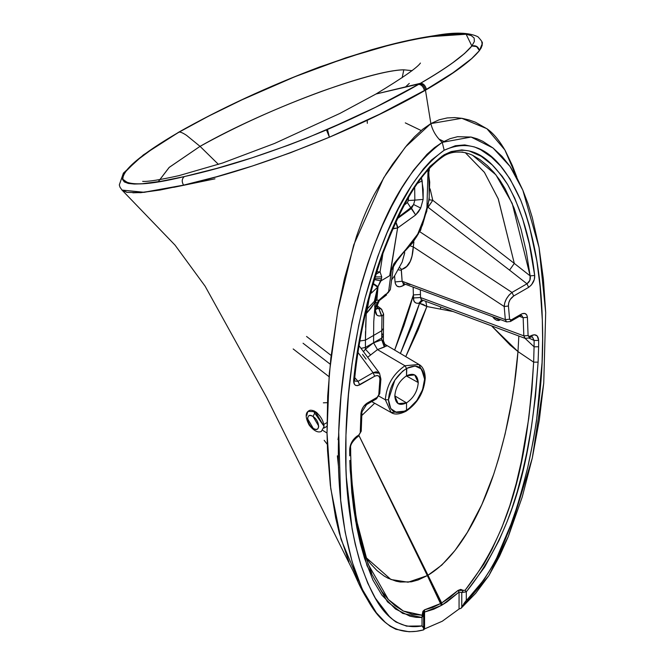 <?xml version="1.0" encoding="UTF-8"?>
<svg xmlns="http://www.w3.org/2000/svg" width="665" height="665" viewBox="0 0 665 665"><rect width="100%" height="100%" fill="white"/><g stroke="black" fill="none" stroke-linecap="round" stroke-linejoin="round"><path stroke-width="1" d="M404.719 204.729L407.379 202.534L408.335 200.722L408.485 197.912L408.335 200.722L407.379 202.534L404.719 204.729M398.335 217.239L410.729 207.763L407.379 202.534L410.729 207.763L413.63 204.529L414.835 200.132L408.352 200.522L414.835 200.132L413.63 204.529L420.712 208.045L423.131 199.409L414.835 200.132L414.686 187.605L414.835 200.132L423.131 199.409L422.142 180.755L417.437 183.415L422.142 180.755L421.394 177.804L423.206 189.492L423.131 199.409L420.712 208.045L413.63 204.529L410.729 207.763L398.335 217.239M392.907 228.86L397.603 227.979L395.866 222.409L397.77 227.879L395.916 222.301L397.994 227.729L395.983 222.152L397.994 227.729L415.65 214.97L410.729 207.763L411.544 208.32L397.795 218.344L411.544 208.32L413.63 204.529L411.544 208.32L415.65 214.97L420.712 208.045L418.401 211.969L415.65 214.97L397.603 227.979L389.69 275.701M374.603 278.685L381.461 278.726L381.718 276.873L380.056 271.86L375.941 274.296L380.056 271.86L376.714 271.81L380.056 271.86L382.882 253.631L380.056 271.86L381.718 276.873L381.461 278.726L374.603 278.685M375.127 276.956L381.718 276.873L375.127 276.956M387.778 276.873L380.954 280.879L373.672 279.483L380.954 280.879L381.461 278.726L377.845 286.906L375.359 301.669L376.897 299.89L375.584 300.572L376.897 299.89L378.019 286.632L373.198 283.481L378.019 286.632L376.897 299.89L378.618 300.43L388.252 292.575L390.347 289.608L384.653 295.975L385.692 294.221L378.618 300.43L379.374 300.522L378.618 300.43L376.897 303.223L378.044 302.608L376.897 303.223L375.65 307.504L377.263 305.318L375.65 307.504L376.897 303.223L378.618 300.43L376.897 299.89L375.359 301.669L375.584 300.572L374.37 301.345L375.359 301.902L366.232 313.647L365.426 340.148L373.597 335.434L373.755 321.569L375.276 301.952L374.669 306.731L375.359 301.902L376.897 303.223L375.359 301.669L373.755 321.569L373.597 335.434L381.76 330.713L381.968 316.282L381.402 315.775L378.801 315.975L376.806 315.019L375.384 310.331L375.65 307.504L375.384 310.331L377.022 308.111L375.384 310.331C375.284 314.753 377.288 316.565 381.402 315.775L378.892 308.635L377.013 308.627L378.892 308.635L381.968 316.282L383.605 314.021L381.968 316.282L381.76 330.713L383.389 328.452L381.76 330.713L365.426 340.148L365.509 331.519M365.825 557.403L370.305 563.488L376.93 570.512L384.187 576.048L388.036 578.209L396.141 581.21L400.363 582.016L411.344 581.825L418.069 579.996L427.346 575.616L359.1 435.858L427.994 575.242L359.125 435.833L427.994 575.242L441.809 565.059L454.976 550.487L467.312 532.441L481.809 504.66L493.704 474.253L498.683 458.36L505.109 433.979L511.776 401.003L514.344 384.461L517.977 351.569L533.646 362.142L534.078 346.814L525.067 338.344L534.078 346.814L534.12 340.48L528.875 338.036L534.12 340.48L534.078 346.814L538.625 346.756L538.658 340.397L534.12 340.48L532.324 336.789M421.652 300.106L420.504 297.546L523.837 335.858L523.156 317.712L519.423 316.324L523.156 317.712L527.403 317.321L523.156 317.712L521.651 315.335L523.156 317.712L523.837 335.858L528.093 335.592L528.816 336.648L529.681 336.448L528.093 335.592L523.837 335.858L420.504 297.546L421.228 299.649L525.159 338.377L523.837 335.858L525.15 338.377L528.991 337.97L529.681 336.448L534.369 334.753L537.187 335.933L538.658 340.397L534.12 340.48L532.299 336.781L530.055 337.354L530.745 335.833L529.681 336.448L528.991 337.97L530.055 337.354L530.745 335.833C535.541 333.589 538.185 335.11 538.658 340.397L538.625 346.756L534.078 346.814L533.646 362.142L538.101 362.159L538.625 346.756L538.101 362.159L533.646 362.142L517.977 351.569L510.121 345.077L491.676 325.975L517.977 351.569L518.85 336.041L517.977 351.569C514.826 393.148 506.713 434.112 493.63 474.461C480.795 512.515 458.617 556.921 427.994 575.242L427.346 575.616L441.385 605.416L433.846 609.182L424.569 612.058L424.569 628.915L442.3 621.218L424.569 628.915L424.569 612.058L441.385 605.416L441.784 605.183L441.385 605.416L440.878 603.438L424.511 609.838L424.569 612.058L424.511 609.838L422.707 613.928L423.622 614.626L424.569 612.058L423.672 613.072M349.682 449.498L349.724 455.816L349.682 449.498L350.555 444.819L352.99 440.155L356.448 436.556L357.604 435.791L356.906 437.321L357.604 435.791C352.799 439.1 350.156 443.663 349.682 449.498L350.654 448.144C350.014 445.417 352.093 441.809 356.914 437.312L357.986 436.697L358.668 435.176L357.604 435.791L358.668 435.176L357.978 436.697L361.228 431.203L358.668 435.176L361.228 431.203L360.63 430.097M338.593 436.198L337.995 439.623L338.593 436.198M327.014 433.04L322.907 430.471M338.502 439.931L337.995 439.623L338.502 439.931M324.171 440.305L327.288 444.353M337.363 455.841L338.402 456.797L337.363 455.841L338.618 467.803M459.058 592.099L446.755 602.091L441.784 605.183L441.277 603.205L440.878 603.438L441.277 603.205L441.784 605.183L442.192 604.951L441.676 602.972L441.809 605.167L427.67 575.425L442.192 604.951L459.058 592.099L458.035 590.429L441.676 602.972L427.994 575.242L441.676 602.972L449.939 597.453L458.035 590.429L459.058 592.099L461.776 592.515L463.33 590.379L458.035 590.429L460.704 589.398L463.33 590.379L461.776 592.515L466.306 591.842L465.109 590.279L463.33 590.379L465.109 590.279L483.921 564.095L491.784 549.805L501.784 527.752L509.822 505.658L516.231 483.505L521.318 461.577L528.775 418.327L531.884 390.139L533.646 362.142C528.692 433.613 520.529 519.939 465.109 590.279L466.306 591.842C523.521 520.321 532.59 433.804 538.101 362.159L535.491 396.448L531.418 427.238L526.755 452.823L522.773 470.67L517.212 491.842L511.925 508.459L507.029 521.767L499.074 540.354L484.702 567.004L466.306 591.842L461.776 592.515L459.058 592.099L459.058 609.007L459.058 592.099M442.3 621.218L459.058 609.007L442.3 621.218M423.655 628.35L423.613 614.46M423.647 615.009L422.707 613.928L422.1 615.208L422.026 617.502L423.622 614.626L422.026 617.502L422.1 615.208L422.915 611.293L424.511 609.838L432.624 607.461L440.878 603.438L427.346 575.616L408.102 582.207L390.962 579.523L365.75 557.295M427.994 207.222L432.782 200.306L429.208 199.758L432.782 200.306L514.311 263.423L509.54 270.131L526.971 283.797L529.864 280.339L530.155 275.892L514.311 263.423L498.318 199.018L484.477 172.443L465.276 152.642L484.386 172.302L498.185 198.694L514.311 263.423L530.155 275.892L526.348 251.91L521.019 229.151L514.053 207.97L505.134 188.777L499.872 180.207L493.92 172.435L487.27 165.568L479.922 159.608L472.574 155.261L495.899 174.82L512.216 203.432L530.155 275.892L534.685 275.451C530.728 240.422 521.726 210.115 507.653 184.529C493.954 164.662 475.55 140.124 444.17 154.762L443.48 156.283L441.959 156.192M462.848 152.086L452.84 152.102M472.233 155.103L472.574 155.261C459.573 149.201 448.426 152.784 443.48 156.283L444.17 154.762C409.773 179.317 390.954 229.425 377.013 268.677C365.16 306.665 357.371 343.755 353.664 379.964L354.611 378.975L353.664 379.964L357.238 353.049L363.348 319.965L367.521 301.918L377.013 268.677L382.317 253.274L390.463 232.85L399.59 213.307L412.757 189.525L418.867 180.248L430.031 166.366L444.17 154.762L451.211 151.554L461.809 149.916L469.182 150.955L481.202 156.292L492.2 164.92L502.183 176.233L507.653 184.529L514.76 198.212L522.665 218.943L529.34 244.005L534.685 275.451C534.934 280.123 532.914 284.088 528.633 287.355L526.971 283.797L528.633 287.355L513.671 295.992L528.633 287.355L531.535 284.811L534.319 279.458L534.685 275.451L530.155 275.892C530.803 279.192 529.739 281.827 526.971 283.797L512 292.434L513.671 295.992L512 292.434C507.137 296.432 504.527 301.129 504.186 306.515L508.434 306.008C508.343 301.943 510.088 298.602 513.671 295.992L510.155 299.566L508.742 302.799L508.434 306.008L504.186 306.515L505.325 319.641L509.581 319.217L508.434 306.008L509.581 319.217L505.325 319.641L506.506 321.843L505.325 319.641L504.186 306.515L504.727 302.924L506.398 298.893L508.999 295.144L512 292.434L526.971 283.797L509.54 270.131L514.311 263.423L432.782 200.306L430.122 188.877L432.782 200.306L428.052 207.281L509.54 270.131L428.052 207.281M452.582 311.453L426.872 306.523L418.202 329.69L405.758 356.64L426.872 306.523L452.358 311.411M374.644 403.239L361.752 415.559L374.644 403.239M440.621 307.064L440.538 309.1L440.621 307.064M425.775 301.569L426.872 306.523L425.775 301.569M422.907 300.505L419.54 303.365L426.872 306.523L423.156 304.412L419.54 303.365L422.907 300.505M418.8 303.282L419.54 303.365L400.405 353.472L411.843 326.34L419.54 303.365L418.8 303.282C415.143 303.548 413.339 301.769 413.406 297.953L420.504 297.546L413.406 297.953L413.364 294.928L413.788 300.422L414.744 302.118L416.273 303.149L418.8 303.282L421.627 300.106L418.8 303.282M365.617 327.238L366.232 313.647L371.103 308.036L375.359 301.669L374.37 301.345L377.654 287.205L371.61 292.891L371.278 290.314L371.61 292.891L377.654 287.205L373.073 283.905L377.845 286.906L374.37 301.345L375.584 300.572L377.845 286.906L373.14 283.681L377.845 286.906L380.954 280.879L389.973 275.526L397.603 227.979L392.425 228.602M361.095 541.285L364.204 552.374M350.231 470.62L355.6 520.853L367.03 565.749L387.437 601.8L402.716 613.421L422.026 617.502L416.049 617.344L409.889 616.164L395.467 608.99L381.959 595.208L372.932 580.096L364.57 558.409L360.405 543.721L356.881 527.827L353.68 508.467L351.818 492.541L349.815 460.438L350.231 470.62L351.203 469.108C352.392 491.252 354.653 510.479 357.978 526.788L365.318 555.815L371.735 573.288M373.979 578.134L381.835 591.476L388.061 599.207L395.135 605.782L403.156 610.936L412.125 614.252L422.1 615.208L403.347 611.035L388.36 599.531L368.061 564.028L356.398 519.731L350.588 470.355M350.098 460.529L350.447 467.902M441.311 603.188L427.67 575.425L441.311 603.188M379.565 373.273L373.04 372.666L358.044 381.319L354.761 377.67L358.044 381.319L359.707 384.877C355.426 386.556 353.414 384.919 353.664 379.964L354.437 384.328L355.792 385.459L357.612 385.65L374.703 376.224L373.04 372.666L358.044 381.319L354.844 381.112L358.044 381.319L359.707 384.877L374.703 376.224C378.277 374.703 380.023 376.016 379.939 380.181L380.904 379.125L379.939 380.181L378.776 394.752L377.196 397.313L367.263 403.048L366.573 404.578L367.263 403.048L377.196 397.313L376.506 398.834L379.74 393.622L378.776 394.752L379.939 378.659L379.05 376.365L377.163 375.492L374.703 376.224L373.04 372.666L358.103 352.633L373.04 372.666L376.282 371.76L379.507 373.19L380.904 379.125L379.74 393.622L376.506 398.834L366.573 404.569L360.945 413.455C361.544 408.917 363.647 405.451 367.263 403.048L363.697 406.357L361.76 409.864L360.945 413.455L360.255 432.499L360.945 413.455L361.918 412.267L361.228 431.203M349.724 455.816L350.696 454.428L351.203 469.108M404.087 283.199L403.239 283.556L402.134 281.262L505.325 319.641L402.134 281.262L395.043 281.935C395.825 286.682 398.451 287.953 402.94 285.742L399.59 286.831L396.93 286.075L395.343 283.639L395.043 281.935L394.594 275.792L395.043 281.935L402.134 281.262L401.269 270.264L401.677 269.433L399.524 267.496L401.677 269.433C408.667 267.546 412.549 260.04 413.306 246.906L504.186 306.515L413.306 246.906L410.845 246.125L413.306 246.906L413.896 242.002L412.026 256.025L410.247 261.378L406.672 266.449L401.344 269.732L402.134 281.262L403.564 283.581L506.63 321.902L510.471 321.494L511.161 319.973L509.581 319.217L510.479 320.189L511.161 319.973L510.471 321.494L520.404 315.759L521.094 314.237L511.161 319.973L521.094 314.237C524.693 312.467 526.805 313.489 527.403 317.321L528.093 335.592L527.403 317.321L526.813 315.044L525.042 313.531L522.474 313.614L521.094 314.237L520.404 315.759L521.634 315.326M380.297 378.019L380.904 379.125M329 376.648L293.174 348.959L329 376.648M303.065 343.248L330.181 364.179L303.065 343.248M306.557 336.465L331.145 355.459L306.557 336.465M327.471 129.492L376.124 107.015L419.615 83.832C422.383 83.99 424.32 86.018 425.417 89.925L426.423 89.343C425.317 85.436 423.372 83.408 420.579 83.275L418.46 84.438C391.71 99.817 361.045 114.978 326.457 129.933L327.471 129.492L326.457 129.933L329.408 137.198C365.276 121.944 396.963 106.475 424.461 90.773L425.417 89.925C424.32 86.018 422.383 83.99 419.615 83.832L418.634 84.397C421.377 84.563 423.306 86.6 424.411 90.507L379.599 114.214L329.408 137.198L379.599 114.214L424.411 90.507C423.306 86.6 421.377 84.563 418.634 84.397C392.084 99.65 361.694 114.688 327.471 129.492L329.408 137.198L326.457 129.933C274.62 151.57 227.247 167.123 184.338 176.574C181.819 178.769 181.57 181.62 183.582 185.128C226.807 175.585 275.401 159.617 329.358 137.214L290.314 152.817L252.426 166.001L216.607 176.749L183.582 185.128L160.082 189.957L140.631 192.559L132.867 192.8M391.444 270.073L388.593 291.819L391.444 270.073L392.965 268.028L391.444 270.073L393.888 263.714L398.859 257.621L391.444 270.073M428.775 168.727L429.241 199.475L420.588 230.381L398.51 258.951L398.859 257.621L398.51 258.951C394.42 264.03 392.757 266.407 393.514 266.091L390.347 289.608L387.637 293.14M428.044 169.542L426.83 211.187L416.664 236.757L398.859 257.621L412.408 243.107L418.069 234.321L422.516 224.961L427.861 206.325L429.141 197.705L429.715 182.193L427.936 169.093M359.1 435.858L427.67 575.425L359.108 435.849M349.857 451.568L349.865 453.164M429.324 168.12L429.191 171.03L429.324 168.12M419.898 231.802L512 292.434L419.898 231.802M401.269 270.264L398.285 269.799L401.269 270.264M404.661 253.149L402.167 262.052L404.744 252.6M402.94 285.742L403.597 283.606L402.94 285.742L405.451 284.288L402.94 285.742M409.973 284.612L406.722 283.398M420.504 297.546L420.463 294.479L413.364 294.928L420.463 294.479L420.363 289.832L420.504 297.546M413.165 287.155L413.364 294.928L394.661 350.073L404.012 325.459L410.147 306.141L413.364 294.928L413.165 287.155M376.373 292.268L377.304 291.702M360.023 340.97L365.426 340.148L365.418 347.446L373.597 342.724L373.597 335.434L373.597 342.724L381.768 338.011L381.76 330.713L381.768 338.011L383.389 335.742L381.768 338.011L365.418 347.446L365.426 340.148L360.023 340.97M366.232 313.647L365.401 314.03L366.232 313.647L367.313 309.4L366.232 313.647M362.541 354.395L366.066 359.1M426.647 36.899L466.123 34.239L471.859 45.985C475.799 45.112 478.326 46.641 479.448 50.573C478.326 46.641 475.799 45.112 471.859 45.985L471.651 46.259C463.754 55.76 446.739 68.096 420.579 83.275C423.372 83.408 425.317 85.436 426.423 89.343L426.464 89.617C453.646 73.749 471.31 60.731 479.448 50.573L482.3 43.566M126.807 192.193L122.052 190.082L143.923 192.385L183.582 185.128C181.57 181.62 181.819 178.769 184.338 176.574C148.561 185.244 128.046 186.15 122.792 179.292C122.51 170.082 141.13 154.455 178.636 132.393C218.311 109.891 262.933 89.019 312.508 69.767C359.906 52.302 397.595 41.488 425.592 37.307L426.489 36.924M482.291 43.491C482.931 42.809 481.485 40.565 477.936 36.766C468.991 32.41 454.76 31.995 435.234 35.528L426.448 36.932C410.762 39.534 392.284 43.857 371.004 49.908L319.649 66.941C268.12 86.467 220.871 108.362 177.904 132.643L178.469 132.426C160.082 143.108 146.026 152.551 136.308 160.755L125.486 171.587L122.95 175.926L122.501 179.409L124.305 181.927L128.312 183.449L134.272 184.047L141.911 183.823L161.113 181.304L184.338 176.574C148.461 185.294 127.846 186.242 122.501 179.417C122.227 170.19 140.88 154.529 178.469 132.426L143.382 154.895L123.407 173.108L119.309 184.928L120.033 187.264L122.011 190.04M123.441 180.73L123.981 179.991M122.052 190.082L143.914 192.268L183.582 185.128L160.041 190.032L140.598 192.692L126.924 192.36L122.252 190.273M382.092 333.689L383.389 335.742L383.605 314.021L381.361 309.042L378.892 308.635L377.088 307.197L378.892 308.635L380.372 308.593M404.977 411.12L391.17 412.541L385.334 399.781C386.498 385.343 393.04 374.004 404.977 365.767L377.479 349.615L367.637 357.288L370.654 354.96L365.418 349.241L363.447 351.652L365.418 349.241L365.418 347.446L361.012 348.369L365.418 347.446L365.418 349.241L373.597 342.724L365.418 349.241L370.654 354.96L377.479 349.615L373.597 342.849L381.768 339.798L381.768 338.011L381.768 339.798L373.597 342.849L377.479 349.615L384.304 347.072L381.768 339.798L383.389 340.804M374.37 301.345L366.349 309.89L374.37 301.345M371.61 292.891L370.355 293.606L371.61 292.891M369.266 297.928L367.313 309.4L369.266 297.928M481.776 42.028L482.275 44.971L481.194 47.905L479.448 50.573L471.693 58.587L452.932 72.801L426.423 89.343L452.932 72.801L471.693 58.587L479.448 50.573L476.597 46.583L471.859 45.985C463.987 55.552 446.83 67.988 420.405 83.308L420.579 83.275C433.888 75.552 445.051 68.412 454.054 61.845L464.627 53.458L471.651 46.259M178.469 132.426C218.095 109.949 262.692 89.077 312.242 69.817C359.624 52.344 397.271 41.538 425.193 37.373L402.259 41.962L375.875 48.645L345.709 57.855L294.628 76.766L241.669 99.9C218.228 110.856 197.164 121.703 178.469 132.426L178.469 132.426M381.477 309.15L381.876 309.632M382.25 310.638L382.317 311.802M420.579 83.275L419.432 83.873L420.579 83.275M200.049 146.358L186.549 135.352C182.31 132.535 179.666 131.545 178.636 132.393L154.355 147.455L136.566 160.656L125.785 171.462L123.249 175.793L122.792 179.292L128.611 183.357L134.579 183.956L142.194 183.739L161.254 181.254L184.338 176.574L216.94 168.345L252.043 157.829L288.834 145.012L307.596 137.746L351.378 118.844L375.426 107.331L419.432 83.873L375.966 94.014L420.405 83.308C433.281 75.843 444.17 68.911 453.081 62.502L464.494 53.541L471.859 45.985L474.361 41.471L474.145 38.03L471.335 35.636L466.123 34.239L458.709 33.782L438.218 35.386L414.578 39.351L390.014 44.921L346.199 57.747L294.844 76.733L241.885 99.858L208.478 116.209L178.636 132.393C179.666 131.545 182.31 132.535 186.549 135.352L200.049 146.358C236.956 125.918 277.372 107.63 321.286 91.479C361.278 77.381 388.792 70.158 403.813 69.808L412.167 70.665L403.813 69.808C370.671 70.116 265.019 109.301 200.049 146.358L169.101 167.48L158.212 181.769L169.301 167.306L200.049 146.358L218.419 164.38L200.049 146.358M214.978 178.835L173.648 187.347L214.978 178.835M382.732 341.087L382.092 340.837L383.68 343.63M383.481 343.522L384.894 344.428L383.381 340.779L381.768 339.798L384.304 347.072L384.719 344.271L386.673 345.95L377.479 349.615L404.977 365.767C393.04 374.004 386.498 385.343 385.334 399.781L378.992 396.182L385.334 399.781L391.17 412.549C394.536 414.885 399.507 414.436 406.066 411.219L406.531 410.205C395.559 415.309 389.532 411.835 388.46 399.773L385.334 399.781L388.46 399.773C389.532 386.481 395.55 376.049 406.531 368.476L404.977 365.767L418.942 364.445L425.251 378.003L424.594 378.909C423.522 392.209 417.504 402.641 406.531 410.205L406.066 411.219C417.761 403.223 424.162 392.142 425.251 378.003C424.918 371.028 422.815 366.515 418.942 364.445L404.977 365.767L406.531 368.476C417.504 363.373 423.53 366.856 424.594 378.909L425.251 378.003M409.291 83.408L405.858 86.608L409.291 83.408M402.175 77.689L403.813 69.808L402.175 77.689M388.46 399.773L390.762 408.643L396.656 412.516L404.794 411.111L406.531 410.205L406.531 402.874C399.416 406.19 395.509 403.929 394.81 396.107C395.5 387.487 399.407 380.721 406.531 375.808L406.531 368.476L402.566 371.269L394.844 380.172L388.46 399.773M406.531 375.808C399.407 380.721 395.5 387.487 394.81 396.107L398.135 403.638L406.531 402.874L394.81 395.875L406.531 402.874L406.531 410.205L408.776 408.751L416.83 400.529L422.541 389.765L424.594 379.158L421.519 369.033L415.135 366.024L406.781 368.335L406.531 375.808C413.647 372.5 417.554 374.752 418.252 382.575C417.554 391.203 413.647 397.969 406.531 402.874C413.647 397.969 417.554 391.203 418.252 382.575L414.711 374.927L406.531 375.808M406.323 375.925L418.252 382.575L406.323 375.925M516.838 177.63L504.885 149.974L486.888 128.686L461.784 118.295L430.854 123.59C432.649 130.897 436.44 137.148 442.25 142.343L450.047 138.669L457.545 136.707L471.094 137.048L477.162 138.802L482.823 141.321L493.014 147.996L502.05 156.4L510.005 166.375L516.888 177.738L522.84 190.198L527.944 203.515L532.308 217.605L539.057 247.53L543.413 279.25L545.691 312.525L543.746 383.048L539.315 420.056L532.299 458.044L522.258 496.921L508.359 536.397L499.598 556.09L488.866 575.632L475.699 593.28L461.086 608.267L461.776 607.07L461.776 592.515L461.776 607.07L466.306 600.387L466.306 591.842L466.306 600.387L467.645 599.065L484.02 579.639L492.374 566.331L496.68 557.96L510.845 524.66L516.106 509.49L521.036 493.388L527.761 467.329L533.413 439.764L536.505 420.721L542.066 362.516L542.632 338.809L542.324 319.915L540.08 286.424L536.896 261.212L529.224 225.269L525.583 213.299L520.737 200.232L510.072 178.985L500.745 166.225L491.493 157.156L480.596 149.667L474.436 146.932L464.744 144.928L455.359 145.726L444.17 150.248L431.568 159.982L423.397 168.918L411.61 185.402L398.377 208.777L387.038 232.833L377.695 256.665L365.127 297.82L358.776 325.077L352.084 363.556L348.493 394.511L345.95 435.193L345.975 468.218L346.357 477.345L352.109 528.908L355.251 544.269L360.979 565.142L367.77 583.23L375.343 598.151L389.316 616.422L393.68 620.304L396.082 622.074L406.589 626.147L422.026 625.948L423.647 628.184L423.613 629.896L416.199 631.334L409.05 631.75L395.908 629.289L390.164 626.231L385.118 622.182L376.282 612.656L362.284 589.281L352.201 562.025L345.152 532.15L340.696 500.271L338.726 432.009L341.004 396.091L345.368 359.333L352.126 321.619L361.644 283.257L367.62 263.905L374.528 244.587L382.5 225.427L391.527 206.591L401.677 188.162L413.381 170.365L426.938 154.38L434.453 147.672L442.25 142.343C436.44 137.148 432.649 130.897 430.854 123.59L405.409 147.048L383.747 177.738L353.689 245.003L337.77 310.763L329.283 373.431L327.014 432.832L330.754 488.517L340.979 539.19L358.385 580.728M423.622 629.098L423.472 626.945L422.026 625.948L422.026 617.502L422.026 625.948C387.171 632.149 372.209 596.039 360.979 565.142C349.3 526.589 344.295 483.272 345.95 435.193C346.947 391.236 353.339 345.451 365.127 297.82C379.407 245.967 403.098 179.691 444.17 150.248C482.956 132.726 506.223 167.913 520.737 200.232C534.012 235.069 541.202 274.961 542.324 319.915C544.145 366.091 539.29 415.226 527.761 467.329C516.555 511.676 501.601 565.824 466.306 600.387L463.804 603.654M424.569 628.915L423.613 629.896C383.256 640.453 365.974 601.285 354.237 568.592C342.251 529.473 337.022 485.608 338.576 436.996C339.458 392.616 345.833 346.174 357.728 297.671C372.724 244.396 394.927 177.114 442.25 142.343L444.17 150.248L442.25 142.343L471.094 137.048L493.014 147.996L510.005 166.375L522.84 190.198L539.057 247.53L545.691 312.525L543.746 383.048L532.299 458.044L508.359 536.397L488.866 575.632L461.086 608.267L459.058 609.007M462.774 605.325L461.086 608.267M500.421 319.591L498.584 320.555L496.464 320.181L494.344 318.818L492.624 316.69L499.723 320.206L500.421 319.591M123.648 180.988L124.197 180.223M353.015 570.903L356.906 579.481C361.27 589.722 367.546 600.545 375.725 611.958M348.934 561.892L339.341 533.313L335.667 517.877L330.347 485.251L327.537 450.762L327.014 432.907L327.679 396.132L330.838 358.111L338.128 308.801L344.52 278.394L356.44 236.599C362.25 219.824 368.244 205.676 374.42 194.147L386.232 173.764L392.791 163.873L406.88 145.278L414.528 136.791L422.583 129.359L430.854 123.59L425.467 90.191L403.314 102.377L380.089 114.139L329.408 137.198M314.03 410.87L316.59 412.458L319.965 416.165M479.448 50.573L471.842 58.537L460.089 67.955L444.794 78.428L425.467 90.191L430.854 123.59L439.124 119.808L447.179 117.938L454.835 117.589L462.034 118.337L468.925 119.916L475.483 122.235L487.287 128.985C493.463 133.382 499.457 140.606 505.275 150.664L512.358 165.535M323.348 402.824L327.388 402.674M326.964 422.599L323.847 424.403L326.964 422.599M323.007 424.885L312.899 410.471M367.313 123.324L367.205 120.315L367.313 123.324M321.32 431.469L324.079 426.523L315.36 411.718L313.049 416.506C320.206 420.903 320.405 433.422 313.24 428.368C306.083 423.971 305.875 411.452 313.049 416.506L315.36 411.718L308.02 411.386C305.243 413.655 305.634 418.227 309.183 425.101C313.813 430.837 317.862 432.957 321.32 431.469M306.939 415.218C307.396 410.056 310.198 408.892 315.36 411.718C320.538 415.708 323.448 420.646 324.079 426.523M313.24 428.368C316.582 430.205 318.402 429.449 318.701 426.099L313.049 416.506C309.707 414.677 307.887 415.434 307.587 418.775L313.24 428.368M443.48 156.283C414.918 175.66 396.706 218.527 383.173 252.833C368.202 295.875 358.676 337.928 354.611 378.975L354.844 381.112M350.654 448.144L350.696 454.428M443.863 141.454L438.925 139.076M421.178 130.531L405.293 122.875M386.589 294.928L379.374 300.522L377.263 305.318L377.055 308.909L376.631 308.385M359.183 345.891L379.499 373.181M391.377 280.173L394.586 275.817L402.167 262.052M377.396 305.883L377.454 304.287M381.361 309.042L376.781 305.393M420.43 63.059C417.271 67.68 402.45 78.005 375.966 94.023L339.94 113.407L274.603 143.432L222.551 163.016L178.985 175.635C159.708 179.916 147.605 181.819 142.659 181.354L142.717 181.354M383.389 340.862L383.389 335.742M371.727 401.594L391.17 412.549M418.942 364.445L384.561 344.104M516.838 177.173L512.25 165.261M121.712 189.758L175.053 245.144L205.103 286.183L266.74 397.62L353.032 570.944M326.956 426.356L323.971 428.077"/></g></svg>
